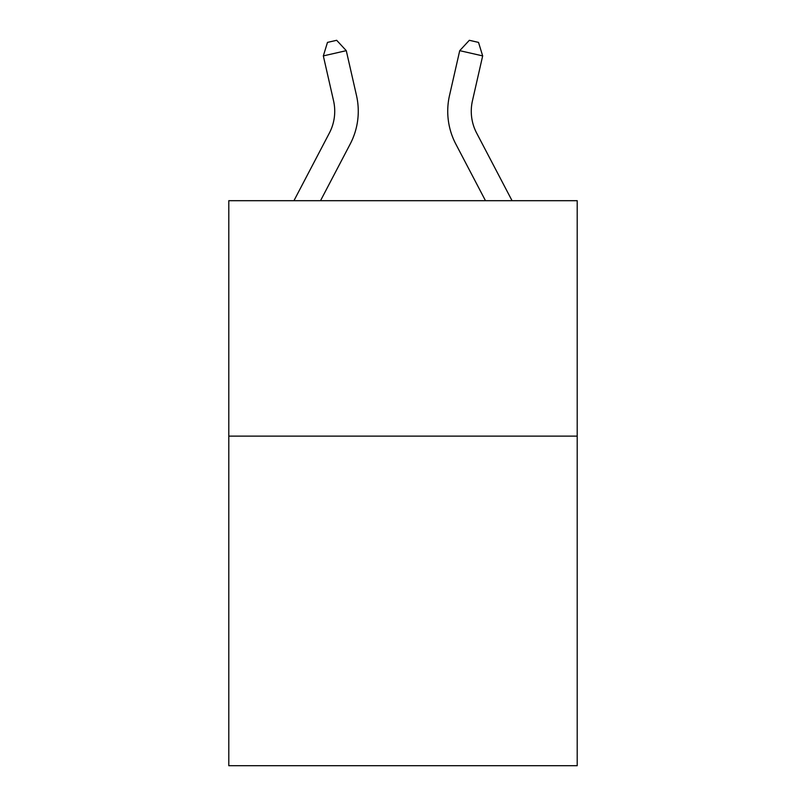 <?xml version="1.0" encoding="UTF-8"?>
<svg xmlns="http://www.w3.org/2000/svg" width="806" height="806" viewBox="0 0 806 806"><rect width="100%" height="100%" fill="white"/><g stroke="black" fill="none" stroke-linecap="round" stroke-linejoin="round"><path stroke-width="1.21" d="M577.207 436.117L577.207 765.7L228.793 765.7L228.793 200.694L577.207 200.694L577.207 436.117L228.793 436.117M333.553 100.78A47.08 47.08 -34.9 0 1 329.352 133.091L293.938 200.694L329.352 133.091A47.08 47.08 -34.4 0 0 333.553 100.78L323.327 55.896L327.488 42.396L336.666 40.3L346.278 50.667L356.504 95.551A70.626 70.626 145.1 0 1 350.207 144.012L320.516 200.694M476.648 133.091L512.062 200.694L476.648 133.091A47.08 47.08 34.9 0 1 472.447 100.78L482.673 55.896L459.722 50.667L449.496 95.551A70.626 70.626 -145.1 0 0 455.793 144.012L485.484 200.694M346.278 50.667L323.327 55.896M449.496 95.551L459.722 50.667L469.334 40.3L478.512 42.396L482.673 55.896"/></g></svg>
